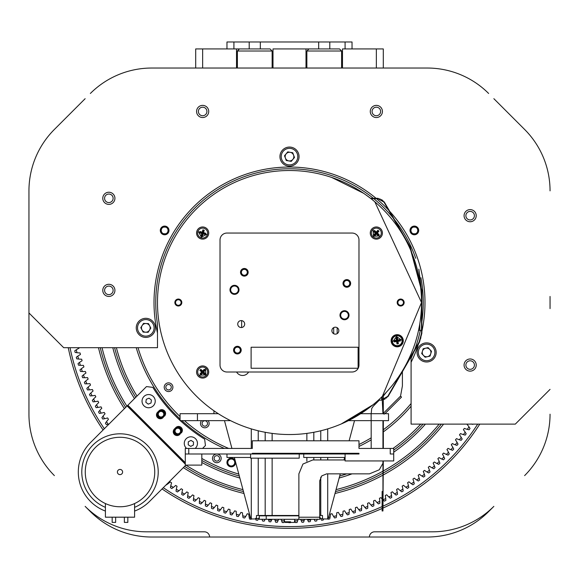 <?xml version="1.0" encoding="UTF-8"?>
<svg xmlns="http://www.w3.org/2000/svg" width="579" height="579" viewBox="0 0 579 579"><rect width="100%" height="100%" fill="white"/><g stroke="black" fill="none" stroke-linecap="round" stroke-linejoin="round"><path stroke-width="0.87" d="M348.457 420.644L388.509 420.644L388.509 413.696L360.695 413.696M218.305 413.696L180.069 413.696L180.069 420.644L230.543 420.644M382.118 448.436L358.98 448.436L358.98 440.793L252.328 440.793L252.328 448.436L185.28 448.436L185.28 453.994L185.28 448.436M201.818 453.994L201.818 465.111L185.28 465.111L185.28 453.994L252.328 453.994L252.328 453.299L358.98 453.299L358.98 453.994L345.084 453.994L345.084 460.942L393.72 460.942L393.72 448.436L358.98 448.436M393.72 448.436L393.72 453.994L390.246 453.994L390.246 448.436M345.084 453.994L252.328 453.994M303.743 453.994L303.743 457.468L345.084 457.468M226.968 453.994L226.968 457.468L250.591 457.468M299.227 453.994L299.227 458.163L250.591 458.163L250.591 453.994M233.569 350.121A3.821 3.821 0 0 1 239.301 346.814A3.821 3.821 0 0 1 239.301 353.429A3.821 3.821 0 0 1 233.569 350.121M237.737 324.066A3.474 3.474 0 0 1 242.948 321.055A3.474 3.474 0 0 1 242.948 327.077A3.474 3.474 0 0 1 237.737 324.066M331.883 330.667A3.474 3.474 0 0 1 337.094 327.656A3.474 3.474 0 0 1 337.094 333.678A3.474 3.474 0 0 1 331.883 330.667M229.979 289.826A4.516 4.516 0 0 1 236.753 285.917A4.516 4.516 0 0 1 236.753 293.741A4.516 4.516 0 0 1 229.979 289.826M339.989 315.229A4.516 4.516 0 0 1 346.763 311.314A4.516 4.516 0 0 1 346.763 319.138A4.516 4.516 0 0 1 339.989 315.229M343 283.421A3.821 3.821 0 0 1 348.732 280.113A3.821 3.821 0 0 1 348.732 286.728A3.821 3.821 0 0 1 343 283.421A3.821 3.821 0 0 1 348.732 280.113A3.821 3.821 0 0 1 348.732 286.728A3.821 3.821 0 0 1 343 283.421M240.517 272.304A3.821 3.821 0 0 1 246.249 268.996A3.821 3.821 0 0 1 246.249 275.611A3.821 3.821 0 0 1 240.517 272.304M352.032 372.007L226.968 372.007A6.948 6.948 0 0 1 220.02 365.06L220.02 239.996A6.948 6.948 0 0 1 226.968 233.048L352.032 233.048A6.948 6.948 0 0 1 358.98 239.996L358.98 365.06A6.948 6.948 0 0 1 352.032 372.007M358.112 347.241L358.112 368.258L251.112 368.258L251.112 347.241L358.112 347.241M337.166 327.7L337.166 333.634M241.646 327.511L241.646 320.621M331.955 331.362L331.955 329.972M333.692 327.62L333.692 333.714M403.447 302.527A2.779 2.779 0 0 0 399.278 300.117A2.779 2.779 0 0 0 399.278 304.938A2.779 2.779 0 0 0 403.447 302.527M404.142 302.527A3.474 3.474 0 0 0 398.931 299.517A3.474 3.474 0 0 0 398.931 305.538A3.474 3.474 0 0 0 404.142 302.527M181.111 302.527A2.779 2.779 0 0 0 176.942 300.117A2.779 2.779 0 0 0 176.942 304.938A2.779 2.779 0 0 0 181.111 302.527M327.714 473.854L327.714 518.958L328.177 518.958L340.264 473.854M343.984 459.958L344.657 457.468M349.123 440.793L354.522 420.644M224.478 420.644L231.926 448.436M234.343 457.468L250.823 518.958L251.286 518.958L251.286 458.163M327.714 428.887L327.714 440.793M327.714 457.468L327.714 459.958M251.286 448.436L251.286 428.887M320.766 430.783L320.766 440.793M320.766 457.468L320.766 459.958M320.766 477.139L320.766 515.484L322.503 515.484L322.503 518.958L327.714 518.958M251.286 518.958L256.497 518.958L256.497 515.484L258.234 515.484L258.234 458.163M258.234 440.793L258.234 430.783M331.629 177.42L363.561 193.248M365.848 194.833L370.524 198.308L377.949 198.308L384.268 201.955L410.178 246.828L421.859 290.426L421.859 333.243L419.486 342.102L388.082 396.499L381.764 400.147L378.369 400.147M421.512 306.002L421.512 290.426L409.874 247.001L383.971 202.129L377.949 198.655L371.139 198.655L374.808 201.782L421.512 302.527L382.393 396.326M372.948 404.822L341.197 423.994M346.995 421.36L371.378 406.082M384.789 393.894L387.221 391.288M319.724 515.484L320.766 515.484M258.234 515.484L298.88 515.484M272.13 515.831L272.13 458.163M272.13 440.793L272.13 433.389M265.182 432.281L265.182 440.793M265.182 458.163L265.182 515.831M313.818 432.281L313.818 440.793M313.818 457.468L313.818 459.958M306.87 461.275L306.87 457.468M306.87 440.793L306.87 433.389M383.298 395.421L383.298 399.626M383.298 399.98L383.298 413.696M383.298 420.644L383.298 448.436M383.298 461.036L382.951 510.968L382.118 510.968L382.118 491.513L382.951 491.513L382.951 460.942L382.951 491.513M382.256 396.463L382.256 399.785M382.256 400.132L382.951 413.696L382.951 406.748M382.951 420.644L382.951 448.436L382.951 420.644M386.331 392.258L383.298 396.166M382.256 397.208L381.561 397.903M379.317 400.147L373.216 406.248L371.711 408.506L371.182 413.696M371.182 420.644L371.182 448.436M345.084 459.958L312.776 459.958L302.947 464.032L298.88 473.854L298.88 519.305L319.724 519.305L319.724 480.802L321.758 475.895L326.672 473.854L369.445 473.854L379.267 469.786L382.951 463.229M383.341 448.436L383.341 420.644M383.341 413.696L384.195 414.18M384.934 413.696L401.515 397.107L400.53 396.13L402.405 385.904L402.405 371.689M421.099 312.95L421.512 312.95M418.863 269.134L421.512 290.426L421.512 333.243L421.512 330.32L419.775 330.32L419.775 323.871M418.552 330.32L419.775 330.32M298.88 519.305L259.276 519.305L259.276 515.831L298.88 515.831M421.512 333.243L419.182 341.928L387.778 396.326L381.764 399.799L381.561 397.143M383.971 202.129L382.885 200.71M382.495 200.341L381.423 199.589M380.237 199.038L379.723 198.887M381.764 399.799L383.53 399.568M384.051 399.416L385.238 398.866M386.302 398.113L386.7 397.744M419.182 341.928L420.919 337.738M373.983 403.968L374.743 404.721M208.107 420.644A4.343 4.343 0 0 1 206.319 427.541A4.343 4.343 0 0 1 201.521 420.644M164.212 387.213A4.343 4.343 0 0 1 170.725 383.45A4.343 4.343 0 0 1 170.725 390.977A4.343 4.343 0 0 1 164.212 387.213M138.019 347.69A158.067 158.067 0 0 0 180.069 416.591M184.455 420.644A158.067 158.067 0 0 0 228.705 448.436M358.98 444.506A158.067 158.067 0 0 0 371.182 437.854M383.341 429.727A158.067 158.067 0 0 0 411.09 403.527M202.093 423.473A2.721 2.721 0 0 0 206.175 425.826A2.721 2.721 0 0 0 206.175 421.114A2.721 2.721 0 0 0 202.093 423.473M165.833 387.213A2.721 2.721 0 0 0 169.915 389.573A2.721 2.721 0 0 0 169.915 384.854A2.721 2.721 0 0 0 165.833 387.213M358.98 446.438A159.804 159.804 0 0 0 371.182 439.881M383.341 431.876A159.804 159.804 0 0 0 411.09 406.226M136.21 347.69A159.804 159.804 0 0 0 180.069 418.986M181.864 420.644A159.804 159.804 0 0 0 224.319 448.436M178.976 426.81A4.343 4.343 0 0 1 182.009 429.842M176.667 435.184A4.343 4.343 0 0 1 173.635 432.158M235.61 462.201A4.343 4.343 0 0 1 231.426 466.826A4.343 4.343 0 0 1 230.297 458.257A4.343 4.343 0 0 1 235.175 460.573M162.185 410.019A4.343 4.343 0 0 1 165.218 413.051M159.869 418.393A4.343 4.343 0 0 1 156.844 415.36M216.828 462.722A4.343 4.343 0 0 1 213.065 456.209A4.343 4.343 0 0 1 220.585 456.209A4.343 4.343 0 0 1 216.828 462.722M116.386 347.69A178.911 178.911 0 0 0 136.999 396.079L137.245 395.826M201.818 458.481A178.911 178.911 0 0 0 238.801 474.107M340.199 474.107A178.911 178.911 0 0 0 341.031 473.854M393.04 448.436A178.911 178.911 0 0 0 420.745 424.118M174.344 431A3.474 3.474 0 0 0 177.818 434.474A3.474 3.474 0 0 0 181.292 431A3.474 3.474 0 0 0 177.818 427.526A3.474 3.474 0 0 0 174.344 431A3.474 3.474 0 0 0 177.818 434.474A3.474 3.474 0 0 0 181.292 431M227.808 462.491A3.474 3.474 0 0 0 233.019 465.494A3.474 3.474 0 0 0 233.019 459.48A3.474 3.474 0 0 0 227.808 462.491M157.553 414.209A3.474 3.474 0 0 0 162.764 417.213A3.474 3.474 0 0 0 162.764 411.199A3.474 3.474 0 0 0 157.553 414.209M214.107 458.38A2.721 2.721 0 0 0 216.828 461.101A2.721 2.721 0 0 0 219.55 458.38A2.721 2.721 0 0 0 216.828 455.659A2.721 2.721 0 0 0 214.107 458.38M339.67 476.068A180.648 180.648 0 0 0 346.77 473.854A180.648 180.648 0 0 1 339.67 476.068M393.72 450.078A180.648 180.648 0 0 0 423.104 424.118A180.648 180.648 0 0 1 393.72 450.078M114.591 347.69A180.648 180.648 0 0 0 135.732 397.339A180.648 180.648 0 0 1 114.591 347.69M201.818 460.471A180.648 180.648 0 0 0 239.33 476.068A180.648 180.648 0 0 1 201.818 460.471M417.437 232.041L417.828 230.442L417.445 228.857M416.96 228.14L416.431 227.656M415.461 227.149L413.486 227.077M411.271 228.843L410.88 230.442L411.264 232.027M411.749 232.744L412.277 233.228M413.247 233.735L415.23 233.807M167.729 232.041L168.12 230.442L167.736 228.857M167.251 228.14L166.723 227.656M165.753 227.149L163.77 227.077M161.563 228.843L161.172 230.442L161.555 232.027M162.04 232.744L162.569 233.228M163.539 233.735L165.514 233.807M441.364 424.118A194.544 194.544 0 0 1 383.298 472.963M382.951 473.159A194.544 194.544 0 0 1 335.523 491.549M243.477 491.549A194.544 194.544 0 0 1 184.607 466.37A194.544 194.544 0 0 0 243.477 491.549M125.657 407.421A194.544 194.544 0 0 1 100.268 347.69A194.544 194.544 0 0 0 125.657 407.421M439.135 424.118A192.807 192.807 0 0 1 383.298 470.98M382.951 471.176A192.807 192.807 0 0 1 336.037 489.631M242.963 489.631A192.807 192.807 0 0 1 185.866 465.118L149.483 501.501L185.873 465.111M126.91 406.161A192.807 192.807 0 0 1 102.056 347.69M425.442 424.118A182.385 182.385 0 0 1 393.72 452.199M352.032 473.854A182.385 182.385 0 0 1 339.149 478.022M239.851 478.022A182.385 182.385 0 0 1 201.818 462.455M134.473 398.598A182.385 182.385 0 0 1 112.796 347.69M397.397 337.543L397.773 339.945L400.176 339.569L400.393 340.944L397.99 341.321L398.366 343.723L396.991 343.94L396.615 341.538L394.212 341.914L393.995 340.539L396.398 340.163L396.022 337.76L397.397 337.543L396.818 338.339M392.316 341.501A4.936 4.936 0 0 0 397.954 345.62A4.936 4.936 0 0 0 402.072 339.982M401.442 340.076L396.528 336.493L392.946 341.407L392.258 341.516A4.994 4.994 0 0 1 396.42 335.806A4.994 4.994 0 0 1 402.13 339.967M400.176 339.569L399.807 340.076M399.17 340.43L397.194 340.742L397.773 339.945M396.398 340.163L397.194 340.742L396.883 338.766M396.528 338.129L396.022 337.76M394.791 341.118L393.995 340.539M396.615 341.538L397.194 340.742L395.218 341.053M394.581 341.407L394.212 341.914M397.57 343.144L396.991 343.94M397.99 341.321L397.194 340.742L397.505 342.717M397.86 343.354L398.366 343.723M399.597 340.365L400.393 340.944M402.34 339.938A5.211 5.211 0 0 0 396.391 335.596A5.211 5.211 0 0 0 392.048 341.545A5.211 5.211 0 0 0 397.997 345.887A5.211 5.211 0 0 0 402.34 339.938M285.201 522.432L284.506 521.795L290.622 521.795L290.47 522.432L285.309 522.432L290.882 522.432M294.711 519.305L294.436 522.432L290.607 522.432M250.396 517.373A218.377 218.377 0 0 1 249.151 517.141A32.417 32.417 0 0 1 248.782 514.065A215.424 215.424 0 0 1 247.204 513.754A32.417 32.417 0 0 1 245.699 516.468A218.377 218.377 0 0 1 242.746 515.838A32.417 32.417 0 0 1 242.471 512.755A215.424 215.424 0 0 1 240.9 512.393A32.417 32.417 0 0 1 239.315 515.057A218.377 218.377 0 0 1 236.384 514.347A32.417 32.417 0 0 1 236.203 511.257A215.424 215.424 0 0 1 234.647 510.852A32.417 32.417 0 0 1 232.982 513.464L232.092 514.666M236.579 515.831L236.637 516.2A220.114 220.114 0 0 0 238.244 516.591L238.41 516.359M245.699 516.468L244.664 518.024A220.114 220.114 0 0 1 243.057 517.684L242.746 515.838L243.057 517.684A220.114 220.114 0 0 0 244.664 518.024L244.83 517.792M251.337 518.958L251.134 519.269A220.114 220.114 0 0 1 249.513 518.979L249.151 517.141L249.513 518.979A220.114 220.114 0 0 0 251.134 519.269L251.293 519.03M259.276 517.315A32.417 32.417 0 0 1 258.567 518.704L257.633 520.318A220.114 220.114 0 0 1 256.005 520.08L255.585 518.256L256.005 520.08A220.114 220.114 0 0 0 257.633 520.318L257.785 520.08M265.16 519.305A32.417 32.417 0 0 1 265.052 519.529L264.162 521.18A220.114 220.114 0 0 1 262.533 520.984L262.055 519.175L262.533 520.984A220.114 220.114 0 0 0 264.162 521.18L264.306 520.926M271.935 519.305A32.417 32.417 0 0 1 271.551 520.166A218.377 218.377 0 0 1 268.547 519.899L269.076 521.693A220.114 220.114 0 0 0 270.719 521.838L270.849 521.585M278.593 519.305A32.417 32.417 0 0 1 278.072 520.601A218.377 218.377 0 0 1 275.061 520.427L275.64 522.2A220.114 220.114 0 0 0 277.283 522.301L277.413 522.048M284.427 520.847A218.377 218.377 0 0 1 281.589 520.76L282.219 522.519A220.114 220.114 0 0 0 283.869 522.569L283.985 522.309M288.805 522.642A220.114 220.114 0 0 0 290.448 522.642A220.114 220.114 0 0 1 288.805 522.642L288.718 522.432M298.098 519.305A32.417 32.417 0 0 1 297.664 520.753A218.377 218.377 0 0 1 294.653 520.839L295.391 522.562A220.114 220.114 0 0 0 297.034 522.511L297.136 522.244M304.496 519.305A32.417 32.417 0 0 1 304.192 520.405A218.377 218.377 0 0 1 301.181 520.593L301.97 522.287A220.114 220.114 0 0 0 303.613 522.186L303.707 521.918M310.843 519.305A32.417 32.417 0 0 1 310.706 519.87A218.377 218.377 0 0 1 307.702 520.145L308.542 521.817A220.114 220.114 0 0 0 310.178 521.665L310.264 521.397M315.873 519.305A218.377 218.377 0 0 1 314.202 519.501L315.092 521.151A220.114 220.114 0 0 0 316.727 520.948L316.8 520.673M322.503 518.393A218.377 218.377 0 0 1 320.679 518.668L321.62 520.282A220.114 220.114 0 0 0 323.248 520.036L323.314 519.761M382.118 498.968A32.417 32.417 0 0 1 380.895 497.6A215.424 215.424 0 0 1 379.44 498.28A32.417 32.417 0 0 1 379.81 501.356A218.377 218.377 0 0 1 377.059 502.579A32.417 32.417 0 0 1 375.026 500.249A215.424 215.424 0 0 1 373.542 500.878A32.417 32.417 0 0 1 373.824 503.969A218.377 218.377 0 0 1 371.038 505.112A32.417 32.417 0 0 1 369.069 502.717A215.424 215.424 0 0 1 367.571 503.303A32.417 32.417 0 0 1 367.759 506.401A218.377 218.377 0 0 1 364.936 507.457A32.417 32.417 0 0 1 363.047 505.011A215.424 215.424 0 0 1 361.528 505.554A32.417 32.417 0 0 1 361.629 508.651A218.377 218.377 0 0 1 358.77 509.621A32.417 32.417 0 0 1 356.954 507.117A215.424 215.424 0 0 1 355.419 507.617A32.417 32.417 0 0 1 355.426 510.714A218.377 218.377 0 0 1 352.546 511.604A32.417 32.417 0 0 1 350.802 509.042A215.424 215.424 0 0 1 349.26 509.498A32.417 32.417 0 0 1 349.173 512.596A218.377 218.377 0 0 1 346.264 513.399A32.417 32.417 0 0 1 344.599 510.787A215.424 215.424 0 0 1 343.036 511.192A32.417 32.417 0 0 1 342.862 514.282A218.377 218.377 0 0 1 339.931 514.999A32.417 32.417 0 0 1 338.346 512.343A215.424 215.424 0 0 1 336.775 512.697A32.417 32.417 0 0 1 336.5 515.788A218.377 218.377 0 0 1 333.555 516.417A32.417 32.417 0 0 1 332.042 513.711A215.424 215.424 0 0 1 330.464 514.022A32.417 32.417 0 0 1 330.102 517.098L329.74 518.929A220.114 220.114 0 0 1 328.119 519.225A220.114 220.114 0 0 0 329.74 518.929L329.798 518.654M336.5 515.788L336.196 517.633A220.114 220.114 0 0 1 334.582 517.973L333.555 516.417L334.582 517.973A220.114 220.114 0 0 0 336.196 517.633L336.247 517.351M342.862 514.282L342.609 516.135A220.114 220.114 0 0 1 341.009 516.526L339.931 514.999L341.009 516.526A220.114 220.114 0 0 0 342.609 516.135L342.652 515.853M349.173 512.596L348.978 514.456A220.114 220.114 0 0 1 347.386 514.89L346.264 513.399L347.386 514.89A220.114 220.114 0 0 0 348.978 514.456L349.014 514.166M355.426 510.714L355.289 512.581A220.114 220.114 0 0 1 353.718 513.066L352.546 511.604L353.718 513.066A220.114 220.114 0 0 0 355.289 512.581L355.318 512.292M361.629 508.651L361.542 510.519A220.114 220.114 0 0 1 359.986 511.047L358.77 509.621L359.986 511.047A220.114 220.114 0 0 0 361.542 510.519L361.564 510.229M367.759 506.401L367.73 508.268A220.114 220.114 0 0 1 366.189 508.847L364.936 507.457L366.189 508.847A220.114 220.114 0 0 0 367.73 508.268L367.745 507.986M373.824 503.969L373.853 505.836A220.114 220.114 0 0 1 372.326 506.459L371.038 505.112L372.326 506.459A220.114 220.114 0 0 0 373.853 505.836L373.853 505.554M379.81 501.356L379.896 503.223A220.114 220.114 0 0 1 378.391 503.889L377.059 502.579L378.391 503.889A220.114 220.114 0 0 0 379.896 503.223L379.889 502.934M467.325 424.118A215.424 215.424 0 0 1 467.108 424.443A32.417 32.417 0 0 1 469.004 426.889A218.377 218.377 0 0 1 467.275 429.357A32.417 32.417 0 0 1 464.329 428.395A215.424 215.424 0 0 1 463.381 429.698A32.417 32.417 0 0 1 465.205 432.202A218.377 218.377 0 0 1 463.395 434.619A32.417 32.417 0 0 1 460.486 433.57A215.424 215.424 0 0 1 459.494 434.843A32.417 32.417 0 0 1 461.246 437.398A218.377 218.377 0 0 1 459.371 439.758A32.417 32.417 0 0 1 456.484 438.629A215.424 215.424 0 0 1 455.463 439.874A32.417 32.417 0 0 1 457.135 442.479A218.377 218.377 0 0 1 455.188 444.781A32.417 32.417 0 0 1 452.337 443.557A215.424 215.424 0 0 1 451.28 444.773A32.417 32.417 0 0 1 452.872 447.429A218.377 218.377 0 0 1 450.86 449.673A32.417 32.417 0 0 1 448.045 448.37A215.424 215.424 0 0 1 446.952 449.55A32.417 32.417 0 0 1 448.464 452.25A218.377 218.377 0 0 1 446.387 454.435A32.417 32.417 0 0 1 443.615 453.046A215.424 215.424 0 0 1 442.486 454.197A32.417 32.417 0 0 1 443.919 456.94A218.377 218.377 0 0 1 441.77 459.06A32.417 32.417 0 0 1 439.041 457.591A215.424 215.424 0 0 1 437.876 458.706A32.417 32.417 0 0 1 439.229 461.492A218.377 218.377 0 0 1 437.022 463.54A32.417 32.417 0 0 1 434.337 461.991A215.424 215.424 0 0 1 433.143 463.07A32.417 32.417 0 0 1 434.402 465.9A218.377 218.377 0 0 1 432.137 467.883A32.417 32.417 0 0 1 429.502 466.254A215.424 215.424 0 0 1 428.272 467.296A32.417 32.417 0 0 1 429.452 470.162A218.377 218.377 0 0 1 427.128 472.08A32.417 32.417 0 0 1 424.537 470.372A215.424 215.424 0 0 1 423.278 471.378A32.417 32.417 0 0 1 424.378 474.273A218.377 218.377 0 0 1 421.99 476.119A32.417 32.417 0 0 1 419.457 474.331A215.424 215.424 0 0 1 418.168 475.301A32.417 32.417 0 0 1 419.174 478.232A218.377 218.377 0 0 1 416.735 480.005A32.417 32.417 0 0 1 414.26 478.145A215.424 215.424 0 0 1 412.943 479.072A32.417 32.417 0 0 1 413.862 482.032A218.377 218.377 0 0 1 411.372 483.733A32.417 32.417 0 0 1 408.955 481.8A215.424 215.424 0 0 1 407.609 482.691A32.417 32.417 0 0 1 408.434 485.672A218.377 218.377 0 0 1 405.901 487.294A32.417 32.417 0 0 1 403.534 485.289A215.424 215.424 0 0 1 402.166 486.143A32.417 32.417 0 0 1 402.904 489.146A218.377 218.377 0 0 1 400.321 490.695A32.417 32.417 0 0 1 398.019 488.618A215.424 215.424 0 0 1 396.622 489.429A32.417 32.417 0 0 1 397.274 492.454A218.377 218.377 0 0 1 394.639 493.93A32.417 32.417 0 0 1 392.403 491.788A215.424 215.424 0 0 1 390.984 492.548A32.417 32.417 0 0 1 391.542 495.595A218.377 218.377 0 0 1 388.864 496.985A32.417 32.417 0 0 1 386.692 494.777A215.424 215.424 0 0 1 385.252 495.501A32.417 32.417 0 0 1 385.723 498.562A218.377 218.377 0 0 1 383.001 499.872L384.376 501.146A220.114 220.114 0 0 0 385.86 500.43L385.846 500.14M391.542 495.595L391.737 497.455A220.114 220.114 0 0 1 390.275 498.215L388.864 496.985L390.275 498.215A220.114 220.114 0 0 0 391.737 497.455L391.715 497.173M397.274 492.454L397.52 494.314A220.114 220.114 0 0 1 396.087 495.11L394.639 493.93L396.087 495.11A220.114 220.114 0 0 0 397.52 494.314L397.491 494.025M402.904 489.146L403.208 490.992A220.114 220.114 0 0 1 401.797 491.839L400.321 490.695L401.797 491.839A220.114 220.114 0 0 0 403.208 490.992L403.172 490.71M408.434 485.672L408.796 487.504A220.114 220.114 0 0 1 407.413 488.394L405.901 487.294L407.413 488.394A220.114 220.114 0 0 0 408.796 487.504L408.752 487.229M413.862 482.032L414.282 483.856A220.114 220.114 0 0 1 412.921 484.782L411.372 483.733L412.921 484.782A220.114 220.114 0 0 0 414.282 483.856L414.224 483.574M419.174 478.232L419.645 480.042A220.114 220.114 0 0 1 418.313 481.011L416.735 480.005L418.313 481.011A220.114 220.114 0 0 0 419.645 480.042L419.58 479.767M424.378 474.273L424.899 476.068A220.114 220.114 0 0 1 423.596 477.074L421.99 476.119L423.596 477.074A220.114 220.114 0 0 0 424.899 476.068L424.827 475.793M429.452 470.162L430.031 471.943A220.114 220.114 0 0 1 428.757 472.985L427.128 472.08L428.757 472.985A220.114 220.114 0 0 0 430.031 471.943L429.951 471.668M434.402 465.9L435.039 467.658A220.114 220.114 0 0 1 433.794 468.744L432.137 467.883L433.794 468.744A220.114 220.114 0 0 0 435.039 467.658L434.945 467.391M439.229 461.492L439.91 463.236A220.114 220.114 0 0 1 438.701 464.351L437.022 463.54L438.701 464.351A220.114 220.114 0 0 0 439.91 463.236L439.816 462.961M443.919 456.94L444.65 458.662A220.114 220.114 0 0 1 443.478 459.82L441.77 459.06L443.478 459.82A220.114 220.114 0 0 0 444.65 458.662L444.542 458.394M448.464 452.25L449.253 453.95A220.114 220.114 0 0 1 448.117 455.137L446.387 454.435L448.117 455.137A220.114 220.114 0 0 0 449.253 453.95L449.138 453.69M452.872 447.429L453.712 449.101A220.114 220.114 0 0 1 452.612 450.324L450.86 449.673L452.612 450.324A220.114 220.114 0 0 0 453.712 449.101L453.589 448.848M457.135 442.479L458.025 444.122A220.114 220.114 0 0 1 456.961 445.381L455.188 444.781L456.961 445.381A220.114 220.114 0 0 0 458.025 444.122L457.895 443.869M461.246 437.398L462.18 439.02A220.114 220.114 0 0 1 461.159 440.308L459.371 439.758L461.159 440.308A220.114 220.114 0 0 0 462.18 439.02L462.049 438.766M465.205 432.202L466.189 433.794A220.114 220.114 0 0 1 465.205 435.111L463.395 434.619L465.205 435.111A220.114 220.114 0 0 0 466.189 433.794L466.044 433.548M469.004 426.889L470.039 428.446A220.114 220.114 0 0 1 469.091 429.799L467.275 429.357L469.091 429.799A220.114 220.114 0 0 0 470.039 428.446L469.887 428.207M472.819 424.364A220.114 220.114 0 0 0 472.978 424.118A220.114 220.114 0 0 1 472.819 424.364L470.988 423.98L472.819 424.364M109.134 423.937A32.417 32.417 0 0 1 108.157 424.19A218.377 218.377 0 0 1 106.493 421.678A32.417 32.417 0 0 1 108.461 419.283A215.424 215.424 0 0 1 107.593 417.929A32.417 32.417 0 0 1 104.596 418.711A218.377 218.377 0 0 1 103.011 416.149A32.417 32.417 0 0 1 105.052 413.819A215.424 215.424 0 0 1 104.22 412.436A32.417 32.417 0 0 1 101.202 413.131A218.377 218.377 0 0 1 99.697 410.518A32.417 32.417 0 0 1 101.803 408.246A215.424 215.424 0 0 1 101.021 406.842A32.417 32.417 0 0 1 97.981 407.442A218.377 218.377 0 0 1 96.548 404.793A32.417 32.417 0 0 1 98.727 402.586A215.424 215.424 0 0 1 97.981 401.153A32.417 32.417 0 0 1 94.927 401.667A218.377 218.377 0 0 1 93.574 398.974A32.417 32.417 0 0 1 95.817 396.832A215.424 215.424 0 0 1 95.115 395.385A32.417 32.417 0 0 1 92.047 395.804A218.377 218.377 0 0 1 90.78 393.069A32.417 32.417 0 0 1 93.081 390.999A215.424 215.424 0 0 1 92.423 389.529A32.417 32.417 0 0 1 89.347 389.855A218.377 218.377 0 0 1 88.16 387.083A32.417 32.417 0 0 1 90.527 385.086A215.424 215.424 0 0 1 89.911 383.595A32.417 32.417 0 0 1 86.821 383.826A218.377 218.377 0 0 1 85.721 381.025A32.417 32.417 0 0 1 88.146 379.093A215.424 215.424 0 0 1 87.574 377.588A32.417 32.417 0 0 1 84.483 377.732A218.377 218.377 0 0 1 83.463 374.888A32.417 32.417 0 0 1 85.945 373.035A215.424 215.424 0 0 1 85.424 371.508A32.417 32.417 0 0 1 82.327 371.559A218.377 218.377 0 0 1 81.393 368.693A32.417 32.417 0 0 1 83.926 366.912A215.424 215.424 0 0 1 83.448 365.371A32.417 32.417 0 0 1 80.351 365.335A218.377 218.377 0 0 1 79.504 362.44A32.417 32.417 0 0 1 82.088 360.739A215.424 215.424 0 0 1 81.661 359.183A32.417 32.417 0 0 1 78.563 359.052A218.377 218.377 0 0 1 77.803 356.128A32.417 32.417 0 0 1 80.445 354.507A215.424 215.424 0 0 1 80.061 352.937A32.417 32.417 0 0 1 76.971 352.712A218.377 218.377 0 0 1 76.298 349.774L74.749 350.831A220.114 220.114 0 0 0 75.118 352.437L75.4 352.481M78.563 359.052L76.71 358.828A220.114 220.114 0 0 1 76.29 357.236L77.803 356.128L76.29 357.236A220.114 220.114 0 0 0 76.71 358.828L76.993 358.864M80.351 365.335L78.491 365.168A220.114 220.114 0 0 1 78.027 363.583L79.504 362.44L78.027 363.583A220.114 220.114 0 0 0 78.491 365.168L78.773 365.197M82.327 371.559L80.459 371.45A220.114 220.114 0 0 1 79.945 369.887L81.393 368.693L79.945 369.887A220.114 220.114 0 0 0 80.459 371.45L80.742 371.472M84.483 377.732L82.609 377.674A220.114 220.114 0 0 1 82.059 376.126L83.463 374.888L82.059 376.126A220.114 220.114 0 0 0 82.609 377.674L82.898 377.689M86.821 383.826L84.954 383.826A220.114 220.114 0 0 1 84.353 382.299L85.721 381.025L84.353 382.299A220.114 220.114 0 0 0 84.954 383.826L85.236 383.834M89.347 389.855L87.48 389.913A220.114 220.114 0 0 1 86.828 388.4L88.16 387.083L86.828 388.4A220.114 220.114 0 0 0 87.48 389.913L87.762 389.913M92.047 395.804L90.179 395.913A220.114 220.114 0 0 1 89.484 394.422L90.78 393.069L89.484 394.422A220.114 220.114 0 0 0 90.179 395.913L90.469 395.906M94.927 401.667L93.067 401.84A220.114 220.114 0 0 1 92.329 400.364L93.574 398.974L92.329 400.364A220.114 220.114 0 0 0 93.067 401.84L93.349 401.819M97.981 407.442L96.121 407.667A220.114 220.114 0 0 1 95.34 406.219L96.548 404.793L95.34 406.219A220.114 220.114 0 0 0 96.121 407.667L96.403 407.645M101.202 413.131L99.356 413.406A220.114 220.114 0 0 1 98.531 411.98L99.697 410.518L98.531 411.98A220.114 220.114 0 0 0 99.356 413.406L99.639 413.37M104.596 418.711L102.758 419.044A220.114 220.114 0 0 1 101.89 417.647L103.011 416.149L101.89 417.647A220.114 220.114 0 0 0 102.758 419.044L103.04 419.001M108.157 424.19L106.326 424.581A220.114 220.114 0 0 1 105.421 423.206L106.493 421.678L105.421 423.206A220.114 220.114 0 0 0 106.326 424.581L106.608 424.53M232.982 513.464A218.377 218.377 0 0 1 230.073 512.661A32.417 32.417 0 0 1 229.986 509.563A215.424 215.424 0 0 1 228.437 509.115A32.417 32.417 0 0 1 226.7 511.677A218.377 218.377 0 0 1 223.812 510.794A32.417 32.417 0 0 1 223.82 507.696A215.424 215.424 0 0 1 222.285 507.197A32.417 32.417 0 0 1 220.469 509.708A218.377 218.377 0 0 1 217.617 508.731A32.417 32.417 0 0 1 217.711 505.633A215.424 215.424 0 0 1 216.191 505.091A32.417 32.417 0 0 1 214.302 507.544A218.377 218.377 0 0 1 211.48 506.487A32.417 32.417 0 0 1 211.668 503.397A215.424 215.424 0 0 1 210.163 502.811A32.417 32.417 0 0 1 208.201 505.206A218.377 218.377 0 0 1 205.407 504.063A32.417 32.417 0 0 1 205.69 500.98A215.424 215.424 0 0 1 204.206 500.343A32.417 32.417 0 0 1 202.172 502.681A218.377 218.377 0 0 1 199.422 501.457A32.417 32.417 0 0 1 199.791 498.381A215.424 215.424 0 0 1 198.329 497.708A32.417 32.417 0 0 1 196.223 499.981A218.377 218.377 0 0 1 193.509 498.671A32.417 32.417 0 0 1 193.972 495.61A215.424 215.424 0 0 1 192.532 494.893A32.417 32.417 0 0 1 190.361 497.1A218.377 218.377 0 0 1 187.683 495.718A32.417 32.417 0 0 1 188.24 492.664A215.424 215.424 0 0 1 186.822 491.904A32.417 32.417 0 0 1 184.585 494.046A218.377 218.377 0 0 1 181.951 492.584A32.417 32.417 0 0 1 182.595 489.552A215.424 215.424 0 0 1 181.198 488.748A32.417 32.417 0 0 1 178.904 490.826A218.377 218.377 0 0 1 176.313 489.277A32.417 32.417 0 0 1 177.051 486.273A215.424 215.424 0 0 1 175.676 485.426A32.417 32.417 0 0 1 173.316 487.431A218.377 218.377 0 0 1 170.776 485.81A32.417 32.417 0 0 1 171.601 482.828A215.424 215.424 0 0 1 170.255 481.938A32.417 32.417 0 0 1 167.838 483.87L166.296 484.927A220.114 220.114 0 0 1 166.151 484.833A220.114 220.114 0 0 0 166.296 484.927L166.535 484.775M173.316 487.431L171.804 488.531A220.114 220.114 0 0 1 170.414 487.648L170.776 485.81L170.414 487.648A220.114 220.114 0 0 0 171.804 488.531L172.043 488.372M178.904 490.826L177.42 491.969A220.114 220.114 0 0 1 176.009 491.122L176.313 489.277L176.009 491.122A220.114 220.114 0 0 0 177.42 491.969L177.652 491.803M184.585 494.046L183.138 495.24A220.114 220.114 0 0 1 181.705 494.437L181.951 492.584L181.705 494.437A220.114 220.114 0 0 0 183.138 495.24L183.362 495.059M190.361 497.1L188.949 498.331A220.114 220.114 0 0 1 187.487 497.578L187.683 495.718L187.487 497.578A220.114 220.114 0 0 0 188.949 498.331L189.174 498.15M196.223 499.981L194.855 501.255A220.114 220.114 0 0 1 193.372 500.538L193.509 498.671L193.372 500.538A220.114 220.114 0 0 0 194.855 501.255L195.072 501.067M202.172 502.681L200.841 503.998A220.114 220.114 0 0 1 199.335 503.325L199.422 501.457L199.335 503.325A220.114 220.114 0 0 0 200.841 503.998L201.051 503.802M208.201 505.206L206.906 506.56A220.114 220.114 0 0 1 205.386 505.937A220.114 220.114 0 0 0 206.906 506.56L207.108 506.357M211.487 507.892L211.509 508.362A220.114 220.114 0 0 0 213.05 508.934L213.246 508.731M217.675 510.229L217.697 510.598A220.114 220.114 0 0 0 219.26 511.134L219.448 510.917M223.812 510.794L223.957 512.654L223.812 510.794M226.7 511.677L225.774 512.849M231.861 514.963A220.114 220.114 0 0 1 230.276 514.521A220.114 220.114 0 0 0 231.861 514.963M230.073 512.661L230.276 514.521L230.073 512.661M335.009 493.46A196.281 196.281 0 0 0 382.951 475.135M383.298 474.946A196.281 196.281 0 0 0 443.586 424.118M98.488 347.69A196.281 196.281 0 0 0 124.398 408.673M183.355 467.629A196.281 196.281 0 0 0 243.991 493.46M258.567 518.704A218.377 218.377 0 0 1 256.497 518.393M265.052 519.529A218.377 218.377 0 0 1 263.127 519.305M271.551 520.166L270.719 521.838A220.114 220.114 0 0 1 269.076 521.693L268.547 519.899A32.417 32.417 0 0 1 268.403 519.305M278.072 520.601L277.283 522.301A220.114 220.114 0 0 1 275.64 522.2L275.061 520.427A32.417 32.417 0 0 1 274.757 519.305M284.6 520.847L283.869 522.569A220.114 220.114 0 0 1 282.219 522.519L281.589 520.76A32.417 32.417 0 0 1 281.148 519.305M297.664 520.753L297.034 522.511A220.114 220.114 0 0 1 295.391 522.562L294.653 520.839A32.417 32.417 0 0 1 294.588 520.68M304.192 520.405L303.613 522.186A220.114 220.114 0 0 1 301.97 522.287L301.181 520.593A32.417 32.417 0 0 1 300.66 519.305M310.706 519.87L310.178 521.665A220.114 220.114 0 0 1 308.542 521.817L307.702 520.145A32.417 32.417 0 0 1 307.326 519.305M317.198 519.139L316.727 520.948A220.114 220.114 0 0 1 315.092 521.151L314.202 519.501A32.417 32.417 0 0 1 314.108 519.305M323.509 518.958L323.248 520.036A220.114 220.114 0 0 1 321.62 520.282L320.679 518.668A32.417 32.417 0 0 1 319.724 516.743M330.102 517.098A218.377 218.377 0 0 1 328.604 517.373M385.723 498.562L385.86 500.43A220.114 220.114 0 0 1 384.376 501.146L383.001 499.872A32.417 32.417 0 0 1 382.951 499.822M76.971 352.712L75.118 352.437A220.114 220.114 0 0 1 74.749 350.831L76.298 349.774A32.417 32.417 0 0 1 78.983 348.225A215.424 215.424 0 0 1 78.867 347.69M167.838 483.87A218.377 218.377 0 0 1 167.403 483.581M236.384 514.347L236.637 516.2A220.114 220.114 0 0 0 238.244 516.591L239.315 515.057M205.386 505.937L205.407 504.063M214.302 507.544L213.05 508.934A220.114 220.114 0 0 1 211.509 508.362L211.48 506.487M220.469 509.708L219.26 511.134A220.114 220.114 0 0 1 217.697 510.598L217.617 508.731M225.528 513.139A220.114 220.114 0 0 1 223.957 512.654M28.95 296.448L28.95 190.86A86.85 86.85 0 0 1 54.39 129.443L85.149 98.683M376.075 198.308A135.486 135.486 0 0 0 157.488 333.012L157.488 347.69L63.69 347.69L28.95 312.95L28.95 414.195L28.95 308.607M209.598 537.023A5.211 5.211 0 0 0 204.387 531.812L146.567 531.812A86.85 86.85 0 0 1 85.149 506.372L90.36 511.583A86.85 86.85 0 0 0 151.778 537.023L427.222 537.023A86.85 86.85 0 0 0 488.64 511.583L493.851 506.372A86.85 86.85 0 0 1 432.433 531.812L374.613 531.812A5.211 5.211 0 0 0 369.402 537.023M550.05 296.448L550.05 308.607M493.851 98.683L524.61 129.443A86.85 86.85 0 0 1 550.05 190.86M54.39 475.612A86.85 86.85 0 0 1 28.95 414.195M550.05 414.195A86.85 86.85 0 0 1 524.61 475.612M479.781 424.118A225.81 225.81 0 0 1 382.951 508.094M382.118 508.471A225.81 225.81 0 0 1 162.048 488.929M103.098 429.98A225.81 225.81 0 0 1 68.25 347.69M477.711 424.118A224.073 224.073 0 0 1 382.951 506.184M382.118 506.567A224.073 224.073 0 0 1 163.3 487.684M104.343 428.728A224.073 224.073 0 0 1 70.023 347.69M436.161 352.43A9.553 9.553 0 0 1 421.83 360.703A9.553 9.553 0 0 1 421.83 344.158A9.553 9.553 0 0 1 436.161 352.43A9.553 9.553 0 0 1 421.83 360.703A9.553 9.553 0 0 1 421.83 344.158A9.553 9.553 0 0 1 436.161 352.43M434.887 352.43A8.28 8.28 0 0 1 422.467 359.602A8.28 8.28 0 0 1 422.467 345.258A8.28 8.28 0 0 1 434.887 352.43A8.28 8.28 0 0 1 422.467 359.602A8.28 8.28 0 0 1 422.467 345.258A8.28 8.28 0 0 1 434.887 352.43M425.109 357.214L421.715 353.523L423.22 348.739L428.113 347.646L431.5 351.337L430.002 356.121L425.109 357.214M429.77 355.875L430.754 353.733A4.343 4.343 0 0 0 425.666 348.189A4.343 4.343 0 0 0 423.408 355.368A4.343 4.343 0 0 0 427.555 356.671M413.739 352.054A133.749 133.749 0 0 1 411.09 358.249L411.09 424.118L515.31 424.118L550.05 389.377M108.852 204.387A6.08 6.08 0 0 0 114.114 195.268A6.08 6.08 0 0 0 103.59 195.268A6.08 6.08 0 0 0 108.852 204.387M370.271 111.457A6.08 6.08 0 0 0 379.39 116.719A6.08 6.08 0 0 0 379.39 106.196A6.08 6.08 0 0 0 370.271 111.457M464.069 365.06A6.08 6.08 0 0 0 473.188 370.321A6.08 6.08 0 0 0 473.188 359.798A6.08 6.08 0 0 0 464.069 365.06M464.069 215.678A6.08 6.08 0 0 0 473.188 220.939A6.08 6.08 0 0 0 473.188 210.416A6.08 6.08 0 0 0 464.069 215.678M196.571 111.457A6.08 6.08 0 0 0 205.69 116.719A6.08 6.08 0 0 0 205.69 106.196A6.08 6.08 0 0 0 196.571 111.457M108.852 296.448A6.08 6.08 0 0 0 114.114 287.329A6.08 6.08 0 0 0 103.59 287.329A6.08 6.08 0 0 0 108.852 296.448M410.012 230.442A4.343 4.343 0 0 0 416.525 234.206A4.343 4.343 0 0 0 416.525 226.678A4.343 4.343 0 0 0 410.012 230.442M164.646 234.784A4.343 4.343 0 0 0 168.402 228.271A4.343 4.343 0 0 0 160.882 228.271A4.343 4.343 0 0 0 164.646 234.784M411.09 362.295A135.486 135.486 0 0 0 418.595 343.644M419.066 342.131A135.486 135.486 0 0 0 421.512 333.012M421.859 331.463A135.486 135.486 0 0 0 389.66 211.284M388.581 210.119A135.486 135.486 0 0 0 376.488 198.655M90.36 93.472A86.85 86.85 0 0 1 151.778 68.032L427.222 68.032A86.85 86.85 0 0 1 488.64 93.472M28.95 312.95L28.95 190.86M113.122 198.308A4.27 4.27 0 0 0 108.852 194.037A4.27 4.27 0 0 0 104.582 198.308A4.27 4.27 0 0 0 108.852 202.578A4.27 4.27 0 0 0 113.122 198.308A4.27 4.27 0 0 0 108.852 194.037A4.27 4.27 0 0 0 104.582 198.308A4.27 4.27 0 0 0 108.852 202.578M380.62 111.457A4.27 4.27 0 0 0 376.35 107.187A4.27 4.27 0 0 0 372.08 111.457A4.27 4.27 0 0 0 376.35 115.728A4.27 4.27 0 0 0 380.62 111.457M474.418 365.06A4.27 4.27 0 0 0 470.148 360.789A4.27 4.27 0 0 0 465.878 365.06A4.27 4.27 0 0 0 470.148 369.33A4.27 4.27 0 0 0 474.418 365.06M474.418 215.678A4.27 4.27 0 0 0 470.148 211.407A4.27 4.27 0 0 0 465.878 215.678A4.27 4.27 0 0 0 470.148 219.948A4.27 4.27 0 0 0 474.418 215.678M206.92 111.457A4.27 4.27 0 0 0 202.65 107.187A4.27 4.27 0 0 0 198.38 111.457A4.27 4.27 0 0 0 202.65 115.728A4.27 4.27 0 0 0 206.92 111.457M113.122 290.368A4.27 4.27 0 0 0 108.852 286.098A4.27 4.27 0 0 0 104.582 290.368A4.27 4.27 0 0 0 108.852 294.639A4.27 4.27 0 0 0 113.122 290.368A4.27 4.27 0 0 0 108.852 286.098A4.27 4.27 0 0 0 104.582 290.368A4.27 4.27 0 0 0 108.852 294.639M417.828 230.442A3.474 3.474 0 0 0 414.354 226.968A3.474 3.474 0 0 0 410.88 230.442A3.474 3.474 0 0 0 414.354 233.916A3.474 3.474 0 0 0 417.828 230.442M168.12 230.442A3.474 3.474 0 0 0 164.646 226.968A3.474 3.474 0 0 0 161.172 230.442A3.474 3.474 0 0 0 164.646 233.916A3.474 3.474 0 0 0 168.12 230.442A3.474 3.474 0 0 0 164.646 226.968A3.474 3.474 0 0 0 161.172 230.442A3.474 3.474 0 0 0 164.646 233.916M157.488 324.016L157.488 333.012L157.488 324.016A133.749 133.749 0 0 1 373.325 198.308M414.571 349.926A133.749 133.749 0 0 0 420.332 330.32M421.859 321.758A133.749 133.749 0 0 0 420.926 277.703M415.729 258.314A133.749 133.749 0 0 0 394.509 219.694M393.083 217.914A133.749 133.749 0 0 0 373.759 198.655M376.35 68.032L376.35 48.925L342.478 48.925L342.478 68.032M236.522 68.032L236.522 48.925L202.65 48.925L202.65 68.032M306.002 68.032L306.002 48.925L272.998 48.925L272.998 68.032M202.65 48.925L195.702 48.925L195.702 68.032M376.35 48.925L383.298 48.925L383.298 68.032M236.522 48.925L239.474 48.925L237.39 51.01L237.39 68.032M306.002 48.925L308.954 48.925L306.87 51.01L306.87 68.032M226.968 48.925L226.968 41.977L352.032 41.977L352.032 48.925M329.798 41.977L329.798 48.925M318.682 48.925L318.682 41.977M345.084 48.925L345.084 41.977M233.916 48.925L233.916 41.977M249.202 48.925L249.202 41.977M260.318 41.977L260.318 48.925M185.28 462.65L127.85 405.22L127.373 405.698L185.28 463.605L127.127 405.944L185.28 464.097M180.322 420.644A160.846 160.846 0 0 0 204.655 439.179L205.444 445.541L202.549 448.436M149.483 501.501A41.688 41.688 0 0 1 134.596 511.076M105.414 511.076A41.688 41.688 0 0 1 90.527 442.544L127.127 405.944M127.85 405.22L146.487 386.584L152.849 387.373A160.846 160.846 0 0 0 180.069 420.412M164.465 416.171A3.821 3.821 0 0 0 164.465 410.764A3.821 3.821 0 0 0 159.066 410.764L157.589 412.241A3.821 3.821 0 0 0 157.589 417.647A3.821 3.821 0 0 0 162.996 417.647L164.219 415.925A3.474 3.474 0 0 0 164.219 411.01A3.474 3.474 0 0 0 159.312 411.01L157.835 412.487A3.474 3.474 0 0 0 157.835 417.401A3.474 3.474 0 0 0 162.75 417.401L164.219 415.925M181.263 432.962A3.821 3.821 0 0 0 181.263 427.563A3.821 3.821 0 0 0 175.857 427.563L174.38 429.032A3.821 3.821 0 0 0 174.38 434.438A3.821 3.821 0 0 0 179.787 434.438L181.017 432.716A3.474 3.474 0 0 0 181.017 427.809A3.474 3.474 0 0 0 176.103 427.809L175.857 427.563M174.38 429.032L176.103 427.809M181.017 432.716L179.787 434.438M174.626 429.278A3.474 3.474 0 0 0 174.626 434.192A3.474 3.474 0 0 0 179.541 434.192M155.36 327.866A9.553 9.553 0 0 1 141.03 336.138A9.553 9.553 0 0 1 141.03 319.594A9.553 9.553 0 0 1 155.36 327.866M154.086 327.866A8.28 8.28 0 0 1 141.667 335.031A8.28 8.28 0 0 1 141.667 320.694A8.28 8.28 0 0 1 154.086 327.866M148.506 323.632L150.815 328.083L148.123 332.31L143.114 332.093L140.798 327.649L143.491 323.415L148.506 323.632M149.469 330.196A4.343 4.343 0 0 0 145.995 323.523A4.343 4.343 0 0 0 141.956 329.871A4.343 4.343 0 0 0 149.469 330.196M299.053 156.62A9.553 9.553 0 0 1 284.723 164.892A9.553 9.553 0 0 1 284.723 148.347A9.553 9.553 0 0 1 299.053 156.62A9.553 9.553 0 0 1 284.723 164.892A9.553 9.553 0 0 1 284.723 148.347A9.553 9.553 0 0 1 299.053 156.62M297.78 156.62A8.28 8.28 0 0 1 285.36 163.792A8.28 8.28 0 0 1 285.36 149.447A8.28 8.28 0 0 1 297.78 156.62A8.28 8.28 0 0 1 285.36 163.792A8.28 8.28 0 0 1 285.36 149.447A8.28 8.28 0 0 1 297.78 156.62M284.535 155.903L287.64 151.966L292.605 152.682L294.465 157.336L291.36 161.273L286.395 160.557L284.535 155.903M290.122 152.32A4.343 4.343 0 0 0 285.469 158.233A4.343 4.343 0 0 0 292.909 159.305A4.343 4.343 0 0 0 293.531 155.006L292.395 152.943M163.806 414.209A2.779 2.779 0 0 0 159.638 411.799A2.779 2.779 0 0 0 159.638 416.612A2.779 2.779 0 0 0 163.806 414.209M157.908 412.675A3.474 3.474 0 0 0 160.245 417.589A3.474 3.474 0 0 0 164.501 414.209A3.474 3.474 0 0 0 157.908 412.675M177.818 428.221A2.779 2.779 0 0 0 175.415 432.39A2.779 2.779 0 0 0 180.228 432.39A2.779 2.779 0 0 0 177.818 428.221M186.612 448.436A6.601 6.601 0 0 1 188.088 437.406A6.601 6.601 0 0 1 195.123 448.436M188.204 444.788L188.327 441.784L190.99 440.387L193.531 441.994L193.408 445.005L190.744 446.395L188.204 444.788M155.237 401.16A6.601 6.601 0 0 1 145.336 406.878A6.601 6.601 0 0 1 145.336 395.443A6.601 6.601 0 0 1 155.237 401.16M145.85 402.296L146.263 399.315L149.049 398.178L151.423 400.031L151.01 403.006L148.224 404.142L145.85 402.296M308.954 48.925L339.526 48.925L341.61 51.01L306.87 51.01M341.61 51.01L341.61 68.032M239.474 48.925L270.046 48.925L272.13 51.01L237.39 51.01M272.13 51.01L272.13 68.032M204.452 374.656L202.679 372.992L201.014 374.765L200.001 373.81L201.666 372.036L199.893 370.372L200.848 369.359L202.621 371.023L204.286 369.25L205.299 370.205L203.634 371.979L205.407 373.643L204.452 374.656L204.423 373.672L205.407 373.643M206.03 368.41A4.936 4.936 0 0 0 199.053 368.628A4.936 4.936 0 0 0 199.27 375.605M199.704 375.141L205.784 374.953L205.596 368.874L206.066 368.367A4.994 4.994 0 0 1 206.29 375.424A4.994 4.994 0 0 1 199.234 375.648M201.014 374.765L200.985 373.781L202.65 372.007L202.679 372.992M203.634 371.979L202.65 372.007L204.423 373.672M202.621 371.023L202.65 372.007L204.315 370.234L205.299 370.205M204.315 370.234L204.286 369.25M201.666 372.036L202.65 372.007L200.877 370.343L200.848 369.359M200.877 370.343L199.893 370.372M200.985 373.781L200.001 373.81M201.058 235.827L201.782 233.503L199.458 232.78L199.871 231.455L202.194 232.179L202.918 229.856L204.242 230.268L203.518 232.592L205.842 233.315L205.429 234.64L203.106 233.916L202.382 236.239L201.058 235.827L201.926 235.371L202.382 236.239M207.362 234.517A4.936 4.936 0 0 0 204.119 228.336A4.936 4.936 0 0 0 197.938 231.578M198.546 231.766L201.369 237.151L206.754 234.329L207.42 234.531A4.994 4.994 0 0 1 201.166 237.817A4.994 4.994 0 0 1 197.88 231.564M199.458 232.78L200.327 232.324L202.65 233.048L201.782 233.503M203.106 233.916L202.65 233.048L201.926 235.371M203.518 232.592L202.65 233.048L204.973 233.771L205.429 234.64M204.973 233.771L205.842 233.315M202.194 232.179L202.65 233.048L203.374 230.724L204.242 230.268M203.374 230.724L202.918 229.856M200.327 232.324L199.871 231.455M373.752 234.915L375.366 233.105L373.556 231.484L374.483 230.449L376.292 232.063L377.913 230.254L378.948 231.18L377.334 232.99L379.144 234.611L378.217 235.646L376.408 234.032L374.787 235.841L373.752 234.915L374.729 234.864L374.787 235.841M380.034 236.341A4.936 4.936 0 0 0 379.643 229.364A4.936 4.936 0 0 0 372.666 229.754M373.144 230.181L373.484 236.254L379.556 235.914L380.07 236.377A4.994 4.994 0 0 1 373.021 236.768A4.994 4.994 0 0 1 372.63 229.718M373.556 231.484L374.533 231.426L376.35 233.048L375.366 233.105M376.408 234.032L376.35 233.048L374.729 234.864M377.334 232.99L376.35 233.048L378.167 234.669L378.217 235.646M378.167 234.669L379.144 234.611M376.292 232.063L376.35 233.048L377.971 231.231L378.948 231.18M377.971 231.231L377.913 230.254M374.533 231.426L374.483 230.449M394.169 341.639L396.246 340.474M396.297 337.716L397.462 339.793M400.219 339.844L398.142 341.009M398.091 343.767L396.926 341.69M286.294 522.432L285.309 522.432L286.294 522.432M196.571 233.048A6.08 6.08 0 0 1 205.69 227.786A6.08 6.08 0 0 1 205.69 238.309A6.08 6.08 0 0 1 196.571 233.048M391.114 340.742A6.08 6.08 0 0 1 400.234 335.48A6.08 6.08 0 0 1 400.234 346.003A6.08 6.08 0 0 1 391.114 340.742M370.271 233.048A6.08 6.08 0 0 1 379.39 227.786A6.08 6.08 0 0 1 379.39 238.309A6.08 6.08 0 0 1 370.271 233.048M196.571 372.007A6.08 6.08 0 0 1 205.69 366.746A6.08 6.08 0 0 1 205.69 377.269A6.08 6.08 0 0 1 196.571 372.007M174.858 302.527A3.474 3.474 0 0 1 180.069 299.517A3.474 3.474 0 0 1 180.069 305.538A3.474 3.474 0 0 1 174.858 302.527M397.194 302.527A3.474 3.474 0 0 1 402.405 299.517A3.474 3.474 0 0 1 402.405 305.538A3.474 3.474 0 0 1 397.194 302.527M157.488 302.527A132.012 132.012 0 0 0 355.506 416.851A132.012 132.012 0 0 0 355.506 188.204A132.012 132.012 0 0 0 157.488 302.527M248.615 372.007A6.948 6.948 0 0 1 236.587 372.007M348.326 315.229A3.821 3.821 0 0 1 342.594 318.537A3.821 3.821 0 0 1 342.594 311.915A3.821 3.821 0 0 1 348.326 315.229M238.316 289.826A3.821 3.821 0 0 1 232.584 293.14A3.821 3.821 0 0 1 232.584 286.518A3.821 3.821 0 0 1 238.316 289.826M241.385 272.304A2.953 2.953 0 0 0 245.814 274.859A2.953 2.953 0 0 0 245.814 269.749A2.953 2.953 0 0 0 241.385 272.304M343.868 283.421A2.953 2.953 0 0 0 348.297 285.975A2.953 2.953 0 0 0 348.297 280.866A2.953 2.953 0 0 0 343.868 283.421M234.437 350.121A2.953 2.953 0 0 0 238.866 352.676A2.953 2.953 0 0 0 238.866 347.566A2.953 2.953 0 0 0 234.437 350.121M425.196 357.243L421.736 353.617L423.148 348.804L428.019 347.617L431.478 351.25L430.067 356.056L425.196 357.243M422.438 351.207A4.343 4.343 0 0 0 427.635 356.65A4.343 4.343 0 0 0 429.748 349.434A4.343 4.343 0 0 0 422.438 351.207M291.121 161.367L286.2 160.39L284.579 155.65L287.879 151.872L292.8 152.849L294.422 157.589L291.121 161.367M285.389 158.024A4.343 4.343 0 0 0 292.771 159.478A4.343 4.343 0 0 0 290.34 152.357A4.343 4.343 0 0 0 285.389 158.024M154.745 472.023A34.74 34.74 0 0 1 102.635 502.109A34.74 34.74 0 0 1 102.635 441.936A34.74 34.74 0 0 1 154.745 472.023M105.414 507.342A38.214 38.214 0 0 1 124.977 434.134A38.214 38.214 0 0 1 134.596 507.342M134.596 503.549L134.596 517.185L105.414 517.185L105.414 503.549M117.399 472.023A2.606 2.606 0 0 1 121.308 469.772A2.606 2.606 0 0 1 121.308 474.281A2.606 2.606 0 0 1 117.399 472.023M127.836 517.185L127.836 522.396L124.362 522.396L124.362 517.185M115.648 517.185L115.648 522.396L112.174 522.396L112.174 517.185M197.439 413.696L197.439 420.644M371.139 420.644L371.139 413.696M188.754 448.436L188.754 453.994M298.88 517.221L319.724 517.221M383.341 413.319L400.53 396.13M266.224 519.305L266.224 515.831M213.941 413.696L213.941 410.779M284.506 521.795L284.289 519.305"/></g></svg>
